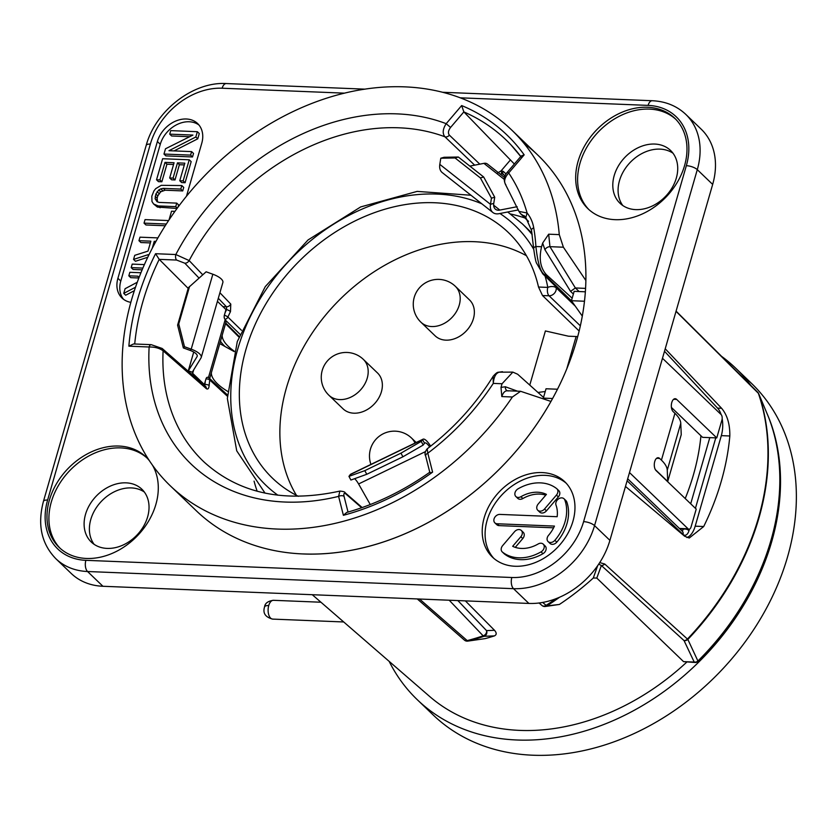 <?xml version="1.0" encoding="UTF-8"?>
<svg xmlns="http://www.w3.org/2000/svg" width="838" height="838" viewBox="0 0 838 838"><rect width="100%" height="100%" fill="white"/><g stroke="black" fill="none" stroke-linecap="round" stroke-linejoin="round"><path stroke-width="1.26" d="M685.222 498.547A219.095 168.815 -46.2 0 0 700.935 435.77M655.4 469.678L667.718 481.515L681.242 434.671L680.77 423.347A50.144 18.017 16.1 0 0 674.936 413.312L673.134 411.584A6.788 3.572 -87.7 0 1 671.468 403.885A6.788 3.572 -87.7 0 1 675.166 398.71A6.788 3.572 -87.7 0 1 676.654 399.401L716.762 437.907L721.906 420.11A4.18 2.2 92.3 0 0 721.068 414.517L662.481 358.287M312.27 594.708L429.59 696.42A219.095 168.815 -46.2 0 0 686.741 662.135M758.139 392.781A4.18 3.708 156.9 0 1 758.736 393.829L768.404 416.811A4.18 2.514 158.5 0 1 768.415 416.832C798.446 489.444 768.456 593.262 698.211 661.266L697.918 661.014A4.18 3.761 155 0 1 694.22 662.072A4.18 2.2 -87.7 0 0 695.1 662.47L683.567 661.643L596.792 578.073L593.304 578.01A225.715 173.916 -46.2 0 1 559.396 604.449L545.192 606.503A4.18 3.96 83.8 0 1 542.835 605.989M465.373 600.877L494.514 630.302C496.756 632.868 496.745 634.722 494.451 635.885L484.071 636.283A4.18 1.498 -108.5 0 1 483.159 635.843A245.639 189.262 133.8 0 1 467.216 640.609L419.545 599.034M494.514 630.302L486.532 630.605A4.18 4.022 87.9 0 1 484.071 636.283A245.084 188.833 133.8 0 1 468.17 641.039L485.244 638.598A225.715 173.916 -46.2 0 0 494.451 635.885M485.244 638.598L467.772 641.112A4.18 3.74 81.9 0 0 468.17 641.039A4.18 1.655 -104.8 0 1 467.216 640.609A4.18 3.174 -48.9 0 1 464.451 640.138L417.282 598.94M389.157 661.371A229.832 177.09 133.8 0 0 417.293 699.72A229.832 177.09 133.8 0 0 615.05 719.8A229.832 177.09 133.8 0 0 771.672 541.777A229.832 177.09 -46.2 0 0 767.325 414.213M750.806 385.386A229.832 177.09 -46.2 0 0 735.596 368.102A229.832 177.09 -46.2 0 0 721.612 356.37M735.596 368.102L751.445 383.322A229.832 177.09 -46.2 0 1 787.521 556.998A229.832 177.09 133.8 0 1 630.909 735.01A229.832 177.09 133.8 0 1 433.141 714.94L417.293 699.72M683.567 661.643L694.22 662.072L684.049 640.588L601.37 565.524L596.792 578.073M597.651 565.692L593.304 578.01M768.362 416.716A4.18 3.708 157.6 0 1 768.404 416.811A230.66 177.729 133.8 0 1 697.918 661.014L687.851 639.436L604.722 564.016A4.18 3.237 -47.8 0 1 601.37 565.524L598.751 564.1M559.606 597.222A245.084 188.833 133.8 0 1 546.879 605.884L559.396 604.449M676.025 311.338L758.369 393.294A244.675 188.519 133.8 0 1 687.443 639.038A4.18 3.237 -47.8 0 1 684.049 640.588A4.18 3.75 154.3 0 0 687.851 639.436A244.528 188.414 133.8 0 0 758.736 393.829A4.18 2.472 161.1 0 0 758.369 393.294A4.18 3.184 134.8 0 0 757.751 392.299L676.675 311.715A4.18 3.184 134.8 0 1 677.272 312.668M604.722 564.016L599.725 562.602M556.086 598.667A245.639 189.262 133.8 0 1 546.104 605.371A4.18 3.205 -49.4 0 1 542.018 605.518A4.18 4.18 0 0 0 545.192 606.503A4.18 3.96 83.8 0 0 546.879 605.884A4.18 0.786 -122.8 0 1 546.104 605.371L542.678 602.438M430.156 472.988L432.597 472.14A239.678 184.674 133.8 0 1 343.391 515.307L338.604 496.379L339.893 491.089C284.375 503.146 239.197 493.551 204.378 462.293A205.991 158.717 -46.2 0 1 163.106 350.818C159.649 348.199 154.999 346.932 149.133 346.995A216.445 166.772 -46.2 0 0 338.604 496.379A4.18 2.399 -14.2 0 1 344.072 496.41C343.475 493.467 344.062 492.66 345.832 493.98L361.639 507.734M429.967 472.098C403.507 490.806 375.749 504.256 346.712 512.437L343.391 515.307M571.663 301.02L544.616 274.613C540.625 272.56 537.724 263.195 535.901 246.508L541.589 246.728L542.647 243.093L548.681 234.19L549.948 246.676L575.381 287.968L585.584 288.387M511.767 130.089L537.713 154.988A246.55 189.964 133.8 0 1 585.877 280.521L563.387 247.21L559.271 234.619A246.55 189.964 -46.2 0 0 511.767 130.089A246.55 189.964 -46.2 0 0 203.99 176.409A246.55 189.964 -46.2 0 0 170.313 485.831A246.55 189.964 -46.2 0 0 512.395 396.992L501.815 396.573L500.998 387.386L502.046 383.752L493.278 383.395L493.132 376.335C475.67 404.45 453.693 428.606 427.202 448.812L427.809 453.201A216.445 166.772 133.8 0 0 493.278 383.395C493.844 376.891 495.834 373.151 499.259 372.177A4.18 2.975 -107.3 0 0 498.348 372.271M505.922 184.884C503.554 181.752 504.476 177.782 508.697 172.963L507.44 172.094C504.088 175.571 503.408 179.615 505.377 184.224L518.942 211.396L527.102 212.988A48.489 37.364 133.8 0 1 533.722 227.8A219.818 169.381 133.8 0 1 535.901 246.508A4.18 2.168 -3.5 0 0 533.649 248.572M518.942 211.396L520.419 213.543A4.18 3.237 -45.6 0 0 520.974 213.962L525.688 217.346M541.589 246.728C538.782 258.712 540.384 268.024 546.376 274.686L572.165 298.213M517.486 391.168L505.377 386.779L500.998 387.386M543.527 397.432L517.643 374.23L512.856 372.114L502.046 383.752M542.647 243.093L544.93 249.734A4.18 2.65 148.4 0 1 549.948 246.676L563.387 247.21M505.377 386.779A4.18 3.425 -70.1 0 0 507.357 390.759M508.31 390.948C505.461 390.257 503.292 392.121 501.815 396.573M685.809 114.397L701.186 129.157A73.126 56.345 133.8 0 1 712.667 184.412L609.917 540.363A73.126 56.345 133.8 0 1 528.883 603.433L102.927 586.275A73.126 56.345 133.8 0 1 71.22 573.454L55.842 558.705A73.126 56.345 -46.2 0 0 87.55 571.516L513.505 588.674A73.126 56.345 -46.2 0 0 594.551 525.615L697.289 169.653A73.126 56.345 -46.2 0 0 685.809 114.397C676.79 105.913 665.613 101.356 652.268 100.728L442.506 92.274M673.008 153.218A36.568 28.178 -46.2 0 0 660.009 149.122A36.568 28.178 -46.2 0 0 624.897 169.056A36.568 28.178 -46.2 0 0 622.802 205.53M144.314 492.011A36.568 28.178 -46.2 0 0 131.315 487.915A36.568 28.178 -46.2 0 0 96.213 507.838A36.568 28.178 -46.2 0 0 94.107 544.323M654.719 144.052A36.568 28.178 -46.2 0 0 618.371 165.976A36.568 28.178 -46.2 0 0 619.942 203.215A36.568 28.178 -46.2 0 0 635.801 209.626A36.568 28.178 -46.2 0 0 672.149 187.702A36.568 28.178 -46.2 0 0 670.578 150.463A36.568 28.178 -46.2 0 0 654.719 144.052M675.679 119.185A62.682 48.3 -46.2 0 0 649.471 109.108A62.682 48.3 -46.2 0 0 587.595 145.959A62.682 48.3 -46.2 0 0 588.905 209.594M615.102 219.671A62.682 48.3 -46.2 0 0 677.418 182.087A62.682 48.3 -46.2 0 0 674.737 118.242A62.682 48.3 -46.2 0 0 647.554 107.264A62.682 48.3 -46.2 0 0 585.238 144.838A62.682 48.3 -46.2 0 0 587.92 208.683A62.682 48.3 -46.2 0 0 615.102 219.671M515.066 566.258A52.239 40.245 -46.2 0 0 567.001 534.937A52.239 40.245 -46.2 0 0 564.76 481.735A52.239 40.245 -46.2 0 0 542.102 472.58A52.239 40.245 -46.2 0 0 490.178 503.9A52.239 40.245 -46.2 0 0 492.419 557.102A52.239 40.245 -46.2 0 0 515.066 566.258M149.384 460.701A62.682 48.3 -46.2 0 0 146.042 457.035A62.682 48.3 -46.2 0 0 118.86 446.046A62.682 48.3 -46.2 0 0 56.544 483.631A62.682 48.3 -46.2 0 0 59.236 547.476A62.682 48.3 -46.2 0 0 86.419 558.454A62.682 48.3 -46.2 0 0 145.152 526.421A62.682 48.3 -46.2 0 0 152.432 465.132M512.395 396.992L520.608 391.294L550.975 401.433A246.55 189.964 133.8 0 1 196.26 510.73L170.313 485.831M550.975 401.433A246.55 189.964 -46.2 0 0 585.877 280.521M186.476 196.239L201.749 143.308A26.114 20.122 -46.2 0 0 197.653 123.574A26.114 20.122 -46.2 0 0 175.184 121.29A26.114 20.122 -46.2 0 0 157.387 141.528L117.907 278.289A26.114 20.122 -46.2 0 0 122.013 298.024A26.114 20.122 -46.2 0 0 130.822 302.34M199.004 125.051A26.114 20.122 -46.2 0 0 160.268 144.293L120.787 281.055A26.114 20.122 -46.2 0 0 123.542 299.313M566.153 483.17A52.239 40.245 -46.2 0 0 544.993 475.345A52.239 40.245 -46.2 0 0 493.718 505.576A52.239 40.245 -46.2 0 0 493.907 558.443M494.87 522.86A5.227 4.022 -46.2 0 0 497.144 523.771L554.442 526.086A31.341 24.145 133.8 0 1 548.544 535.325A5.227 4.022 -46.2 0 0 548.094 541.589A5.227 4.022 -46.2 0 0 554.882 540.311A41.785 32.2 -46.2 0 0 564.833 500.024A5.227 4.022 -46.2 0 0 564.037 498.788A5.227 4.022 -46.2 0 0 558.213 499.144A5.227 4.022 -46.2 0 0 556.013 505.105A31.341 24.145 133.8 0 1 557.155 516.711L499.846 514.406A5.227 4.022 -46.2 0 0 494.65 517.538A5.227 4.022 -46.2 0 0 494.87 522.86L496.798 524.703A5.227 4.022 -46.2 0 0 499.06 525.615L553.604 527.814M548.094 541.589L550.021 543.433A5.227 4.022 -46.2 0 0 556.799 542.155A41.785 32.2 -46.2 0 0 566.75 501.868A5.227 4.022 -46.2 0 0 565.954 500.642L564.037 498.788M515.265 547.361L522.776 538.562A5.227 4.022 -46.2 0 0 523.226 532.298L521.299 530.454A5.227 4.022 -46.2 0 0 514.522 531.732L502.653 545.611A5.227 4.022 -46.2 0 0 502.203 551.875A5.227 4.022 -46.2 0 0 502.433 552.074A41.785 32.2 -46.2 0 0 541.055 551.854A5.227 4.022 -46.2 0 0 543.234 544.145A5.227 4.022 -46.2 0 0 538.174 543.977A31.341 24.145 133.8 0 1 512.667 546.303L520.848 536.718A5.227 4.022 -46.2 0 0 521.299 530.454M503.921 553.499A5.227 4.022 -46.2 0 0 504.13 553.719A5.227 4.022 -46.2 0 0 504.361 553.918A41.785 32.2 -46.2 0 0 542.972 553.698A5.227 4.022 -46.2 0 0 545.15 545.988L543.234 544.145M515.873 496.536L517.79 498.38A5.227 4.022 -46.2 0 0 522.849 498.547L520.922 496.704A31.341 24.145 133.8 0 1 546.428 494.378L538.216 503.994A5.227 4.022 -46.2 0 0 537.766 510.258A5.227 4.022 -46.2 0 0 544.543 508.991L556.442 495.069A5.227 4.022 -46.2 0 0 556.893 488.805A5.227 4.022 -46.2 0 0 556.662 488.606A41.785 32.2 -46.2 0 0 518.052 488.826A5.227 4.022 -46.2 0 0 515.873 496.536A5.227 4.022 -46.2 0 0 520.922 496.704M545.758 495.174A31.341 24.145 -46.2 0 0 522.849 498.547M537.766 510.258L539.682 512.102A5.227 4.022 -46.2 0 0 546.47 510.834L558.359 496.913A5.227 4.022 -46.2 0 0 558.81 490.649A5.227 4.022 -46.2 0 0 558.579 490.45M174.084 150.892L197.758 138.815L199.276 133.546L197.359 131.702L170.732 130.623L169.716 134.143L171.643 135.986L189.671 136.709M169.716 134.143L192.939 135.075L165.495 148.776L163.976 154.045L165.893 155.889L192.52 156.957L193.526 153.448L191.609 151.605L168.951 150.693L195.83 136.971L197.359 131.702M156.538 179.803L159.932 179.94L165.002 162.373L174.074 162.74L169.674 177.96L173.078 178.096L177.467 162.876L184.831 163.18L179.761 180.736L183.155 180.872L189.241 159.796L162.624 158.728L156.538 179.803L158.455 181.647L161.86 181.783L166.93 164.217L173.56 164.489M169.674 177.96L171.601 179.803L174.995 179.95L179.384 164.719L184.329 164.918M179.761 180.736L181.678 182.579L185.083 182.726L191.169 161.64L189.241 159.796M153.574 203.969L158.162 205.928L175.729 206.64L176.734 203.121L159.178 202.419L157.083 201.738L155.093 198.7L155.878 193.987L158.759 189.964L160.802 188.864L163.232 188.361L180.799 189.074L181.804 185.565L161.252 185.324L155.7 188.655L153.899 190.949L151.804 196.197L151.982 201.529L153.574 203.969L157.429 207.07L177.038 208.453M178.044 207.091L178.662 204.964L176.734 203.121M157.481 201.864L157.125 198.177L157.806 195.841L160.687 191.808L165.159 190.205L182.715 190.917L183.732 187.408L181.804 185.565M168.585 220.562L145.047 219.619L144.031 223.128L145.959 224.972L165.222 225.747M157.89 237.898L139.977 237.175L138.961 240.695L150.861 241.166L147.991 251.128L134.74 255.328L133.556 259.424L135.473 261.267L147.75 257.266M138.961 240.695L140.889 242.538L150.358 242.915M144.366 264.599L132.205 264.106L131.189 267.626L133.116 269.469L142.114 269.826M140.91 272.748L129.838 272.308L128.822 275.817L130.749 277.661L138.846 277.986M137.243 282.259L125.103 288.701L123.752 293.384L125.679 295.227L134.331 290.692M197.758 138.815L195.83 136.971M192.52 156.957L190.593 155.114L191.609 151.605M163.976 154.045L190.593 155.114M173.969 212.716L174.377 211.323L171.539 211.207L169.035 219.891M144.031 223.128L166.322 224.029M133.556 259.424L148.106 254.679L148.357 255.999M152.265 248.205L154.255 241.302L155.941 241.375M131.189 267.626L142.848 268.087M128.822 275.817L137.893 276.184L138.93 277.766M123.752 293.384L135.494 287.235M161.86 181.783L159.932 179.94M166.93 164.217L165.002 162.373M185.083 182.726L183.155 180.872M179.384 164.719L177.467 162.876M174.995 179.95L173.078 178.096M160.089 207.772L158.162 205.928M177.279 208.128L175.729 206.64M157.429 207.07L155.501 205.226M182.715 190.917L180.799 189.074M165.159 190.205L163.232 188.361M162.719 190.708L160.802 188.864M160.687 191.808L158.759 189.964M159.042 193.515L157.125 191.672M157.806 195.841L155.878 193.987M157.125 198.177L155.208 196.333M157.02 200.544L155.093 198.7M155.376 242.381L154.255 241.302M146.985 457.977A62.682 48.3 -46.2 0 0 120.777 447.901A62.682 48.3 -46.2 0 0 58.901 484.741A62.682 48.3 -46.2 0 0 60.21 548.377M107.107 548.408A36.568 28.178 -46.2 0 0 143.455 526.494A36.568 28.178 -46.2 0 0 141.894 489.245A36.568 28.178 -46.2 0 0 126.035 482.845A36.568 28.178 -46.2 0 0 89.687 504.759A36.568 28.178 -46.2 0 0 91.248 542.008A36.568 28.178 -46.2 0 0 107.107 548.408M579.163 291.551L575.381 287.968L570.552 291.373L573.37 294.044M667.718 481.515L667.258 470.181A50.144 18.017 -163.9 0 0 661.423 460.146L659.621 458.417A6.788 3.572 -87.7 0 0 658.134 457.726A6.788 3.572 -87.7 0 0 654.436 462.901A6.788 3.572 -87.7 0 0 656.102 470.6L696.221 509.095L691.078 526.903A4.18 2.2 92.3 0 1 688.993 529.228A4.18 2.2 92.3 0 1 688.082 528.799L629.495 472.569M584.484 301.24L571.443 300.716L574.156 291.341L585.364 291.802M571.443 300.716L582.305 316.104M577.717 336.604A29.246 10.506 -163.9 0 0 576.115 336.509L568.772 336.216A4.18 3.216 -46.2 0 1 568.206 336.143L545.402 330.947L529.773 385.103M545.245 391.514L537.975 392.446M552.609 398.511L543.328 398.134L546.03 388.769L557.49 389.23M543.328 398.134L544.428 399.192M671.406 407.425L702.569 437.342L716.762 437.907M664.503 351.279L717.538 408.106A20.898 10.999 92.3 0 1 721.13 414.59M665.215 348.786L721.581 408.263C727.237 414.946 729.992 424.185 729.825 435.98L721.319 435.645A20.898 10.999 92.3 0 0 722.157 418.665M686.846 537.535A20.898 10.999 92.3 0 0 695.184 526.18L721.319 435.645M254.071 481.138A204.388 157.481 -46.2 0 0 257.161 491.225M524.965 218.016A204.388 157.481 -46.2 0 0 510.51 213.973M296.443 495.342A169.538 130.634 133.8 0 1 336.153 303.272A169.538 130.634 133.8 0 1 526.442 255.716M298.38 496.326A170.282 131.21 133.8 0 1 273.597 479.242A170.282 131.21 133.8 0 1 295.866 264.599A170.282 131.21 133.8 0 1 509.42 233.551A170.282 131.21 133.8 0 1 538.509 287.025L542.511 295.531L579.152 331.02M381.416 391.755A24.868 19.159 133.8 0 1 364.467 411.008A24.868 19.159 133.8 0 1 343.077 408.839L328.905 395.243A24.868 19.159 133.8 0 0 350.294 397.411A24.868 19.159 133.8 0 0 367.243 378.148A24.868 19.159 -46.2 0 0 363.336 359.366L377.509 372.962A24.868 19.159 133.8 0 1 381.416 391.755M473.418 318.702A24.868 19.159 133.8 0 1 456.48 337.965A24.868 19.159 133.8 0 1 435.079 335.787L420.906 322.19A24.868 19.159 133.8 0 0 442.307 324.358A24.868 19.159 133.8 0 0 459.245 305.105A24.868 19.159 -46.2 0 0 455.348 286.313L469.51 299.92A24.868 19.159 133.8 0 1 473.418 318.702M222.918 306.656L226.449 306.802A4.18 3.163 -43.7 0 0 230.785 304.11L230.481 311.6A205.142 158.068 -46.2 0 0 227.894 317.078A3.132 0.828 -155.5 0 0 224.364 315.224L225.967 309.578L226.606 309.557A3.132 0.775 26 0 1 230.481 311.6M230.785 304.11L219.912 292.745M202.744 274.791L189.147 260.566L175.823 254.532L155.564 253.715L159.21 259.361L188.194 288.398M474.654 165.159L444.905 136.783C442.296 133.462 442.715 129.094 446.183 123.678A216.445 166.772 -46.2 0 0 175.823 254.532A4.18 2.2 -87.7 0 0 176.598 260.052L159.21 259.361A235.499 181.458 133.8 0 0 134.719 343.999M203.697 385.616L204.943 384.621L204.336 384.548L205.279 381.259A208.274 160.477 -46.2 0 0 204.943 384.621A3.132 1.435 5.3 0 1 209.133 385.532C208.851 388.549 207.929 389.607 206.368 388.685L163.106 350.818A4.18 3.268 -48.8 0 0 162.205 348.493M479.807 164.154L449.398 135.169C447.827 133.169 448.215 130.602 450.561 127.46L463.854 111.904L514.343 164.018M520.775 156.497A235.499 181.458 133.8 0 0 510.971 144.88A235.499 181.458 133.8 0 0 463.854 111.915L461.654 105.557A239.678 184.674 133.8 0 1 524.169 154.852L521.226 155.962L507.44 172.094M487.664 164.238A8.359 5.311 128.3 0 0 487.412 164.028A8.359 5.311 128.3 0 0 483.924 163.358L469.846 166.102M517.151 206.703L499.846 210.076A10.444 6.641 -51.7 0 1 495.478 209.238A10.444 6.641 -51.7 0 1 493.76 203.383L494.724 197.223L491.445 198.166L480.394 177.939L483.673 176.996L494.724 197.223M518.397 209.909L498.998 213.69A14.623 9.291 -51.7 0 1 492.891 212.517A14.623 9.291 -51.7 0 1 490.481 204.325L491.445 198.166M492.891 212.517L442.223 172.576A14.623 9.291 -51.7 0 1 439.814 164.374L440.788 158.225L455.065 157.963L480.394 177.939M440.788 158.225L444.056 157.282L458.334 157.02L483.673 176.996M458.334 157.02L455.065 157.963M225.024 312.867A208.274 160.477 -46.2 0 1 226.606 309.557L226.449 306.802L218.309 298.286M199.025 278.08L184.842 263.216A4.18 3.163 -43.7 0 0 189.147 260.566A205.991 158.717 -46.2 0 1 444.905 136.783A4.18 3.122 -46.4 0 0 449.398 135.169M225.967 309.578L217.419 301.376M188.194 371.213A8.359 3.006 16.1 0 1 188.204 371.171A8.359 3.006 16.1 0 1 188.32 370.899L192.279 372.187A4.18 1.498 16.1 0 0 192.216 372.323A4.18 1.498 16.1 0 0 192.677 373.339L204.336 384.548L203.414 384.506M239.93 334.226L226.051 320.724L226.019 321.844L224.993 319.288A3.101 1.634 -87.7 0 1 224.364 315.224M205.279 381.259L205.97 378.933A3.101 1.634 -87.7 0 1 207.656 377.289A3.132 3.132 0 0 1 209.123 378.053L227.412 394.918M205.97 378.933A3.132 1.393 7 0 1 209.741 379.97L209.123 378.053M234.284 351.195A52.239 18.761 16.1 0 1 222.175 335.294M227.548 391.315A52.239 18.761 16.1 0 1 225.747 390.194A52.239 18.761 16.1 0 1 211.354 372.763M234.169 351.583L225.076 346.534A56.408 20.259 16.1 0 1 220.467 341.213M225.076 346.534L219.776 343.59M128.874 346.178L149.133 346.995A4.18 2.2 -87.7 0 1 151.196 344.659L133.567 343.957L128.874 346.178A239.678 184.674 133.8 0 1 155.564 253.715M512.856 372.114L499.259 372.177M370.27 504.549L358.591 483.966A10.444 2.891 64.2 0 0 354.61 478.697M430.627 446.172A14.623 4.043 64.2 0 0 423.033 439.196L350.734 474.182A14.623 4.043 64.2 0 0 350.274 474.58L348.954 476.382L364.813 470.642L366.761 474.287L350.902 480.038L348.954 476.382M429.632 446.937A10.444 2.891 64.2 0 0 424.856 442.956A10.444 2.891 64.2 0 0 424.52 443.239L423.2 445.041L421.242 441.396L422.572 439.583L350.274 474.58M423.033 439.196A14.623 4.043 64.2 0 0 422.572 439.583L424.52 443.239M421.242 441.396L400.962 453.149L402.91 456.794L423.2 445.041M402.91 456.794L366.761 474.287M400.962 453.149L364.813 470.642M188.204 371.171L193.725 352.044L188.32 370.899L197.066 356.621A10.444 3.75 -163.9 0 0 197.223 356.276A10.444 3.75 -163.9 0 0 190.058 350.368L183.354 347.938L184.507 346.733L191.211 349.163L212.842 274.225L206.138 271.795L188.403 287.675L177.593 325.144L183.354 347.938M192.279 372.187L201.026 357.91A14.623 5.258 -163.9 0 0 201.235 357.438A14.623 5.258 -163.9 0 0 191.211 349.163L190.058 350.368M201.235 357.438L222.866 282.5A14.623 5.258 -163.9 0 0 212.842 274.225M177.593 325.144L178.745 323.939L189.556 286.47M178.745 323.939L184.507 346.733M449.21 600.228L483.159 635.843A4.18 3.279 136.3 0 0 486.532 630.605L457.852 600.574M625.483 486.449L684.646 536.236L689.245 538.017L703.7 526.526A245.105 188.854 -46.2 0 0 729.825 435.98M497.437 173.099L501.134 170.826L510.468 159.901M500.328 174.199L501.732 173.476L501.134 170.826L503.25 171.361L506.068 173.979M501.732 173.476L505.136 175.771M575.277 306.142L556.17 287.801A6.264 3.509 169.1 0 0 547.801 287.403A6.264 3.3 92.3 0 0 549.068 295.793A6.264 4.829 -46.2 0 0 556.17 287.801A186.214 143.476 -46.2 0 0 555.95 286.722M303.178 553.928A246.55 189.964 -46.2 0 0 527.385 437.164A246.55 189.964 -46.2 0 0 571.149 203.058A246.55 189.964 -46.2 0 0 523.97 143.34M343.706 621.964L272.685 619.104C265.321 617.187 262.619 613.133 264.557 606.932A8.359 3.006 16.1 0 1 268.736 605.56A9.407 4.955 -87.7 0 1 273.439 600.312L320.944 602.229M272.685 619.104A9.407 4.955 -87.7 0 1 268.736 605.56M348.032 512.07L344.072 496.41M559.271 234.619L548.681 234.19M432.597 472.14L427.809 453.201A4.18 2.399 -14.2 0 0 425.673 456.04M450.561 127.46L446.183 123.678L461.654 105.557M533.722 227.8A4.18 2.315 170.2 0 0 531.522 230.356L525.793 217.482L527.102 212.988A216.445 166.772 133.8 0 0 508.697 172.963L524.169 154.852M546.376 274.686L544.616 274.613A4.18 3.226 134.3 0 1 542.815 273.89M544.93 249.734L570.552 291.373M344.544 93.154L222.143 88.22A64.767 49.903 -46.2 0 0 150.358 144.084L47.619 500.035A64.767 49.903 -46.2 0 0 85.874 560.329L511.829 577.497A64.767 49.903 -46.2 0 0 583.604 521.634L686.343 165.683A64.767 49.903 -46.2 0 0 648.088 105.389L460.188 97.816M157.387 141.528L160.268 144.293M117.907 278.289L120.787 281.055M499.06 525.615L497.144 523.771M566.75 501.868L564.833 500.024M556.799 542.155L554.882 540.311M522.776 538.562L520.848 536.718M542.972 553.698L541.055 551.854M504.361 553.918L502.433 552.074M558.359 496.913L556.442 495.069M546.47 510.834L544.543 508.991M661.423 460.146L674.936 413.312M576.115 336.509L566.729 369.024M673.637 399.286L676.654 399.401M667.258 470.181L680.77 423.347M656.604 458.302L659.621 458.417M679.409 528.453L688.082 528.799M627.117 480.782L682.991 534.414A8.359 4.4 92.3 0 0 689.004 530.611L689.423 529.166M627.693 478.802L682.341 531.261A4.18 3.216 133.8 0 1 682.991 534.414M686.154 529.113A4.18 1.498 16.1 0 1 689.004 530.611M681.933 530.873A4.18 2.2 92.3 0 0 683.41 529.008M721.581 408.263L717.538 408.106M695.425 508.341L715.767 437.865M690.701 503.795L709.796 437.625M224.993 319.288A3.132 2.388 -45.8 0 0 227.894 317.078L241.47 330.298M227.381 396.238L209.741 379.97A205.142 158.068 -46.2 0 0 209.133 385.532M483.924 163.358L504.214 179.353M493.645 205.184L499.846 210.076M439.814 164.374L490.481 204.325L493.76 203.383M184.842 263.216L176.598 260.052M192.677 373.339L193.672 369.914M225.213 319.508L208.453 377.582M205.478 386.308A4.18 3.268 131.1 0 1 206.368 388.685M239.102 336.415L225.715 323.007M151.228 344.669L162.163 348.461A4.18 3.268 -48.8 0 0 162.143 348.44L205.436 386.276M345.015 492.629A4.18 3.174 131 0 1 345.832 493.98M425.421 451.619L358.591 483.966M197.066 356.621L197.276 355.909M703.7 526.526L695.184 526.18M504.947 176.221L502.978 173.759A2.085 1.613 132.9 0 1 503.25 171.361M528.296 221.138L520.974 213.962M532.214 234.682A186.214 143.476 -46.2 0 0 522.357 223.882L531.973 233.111M264.452 492.566A186.214 143.476 -46.2 0 0 265.028 493.111L236.725 450.834L227.349 398.448L237.29 341.527L265.29 286.596L308.07 239.94L360.696 206.923L417.146 191.399L470.977 195.244M542.511 295.531L549.068 295.793L580.357 325.825M538.509 287.025L547.801 287.403A179.95 138.647 -46.2 0 0 545.109 276.131M533.691 249.263A179.95 138.647 -46.2 0 0 499.951 213.501M481.871 203.823A179.95 138.647 -46.2 0 0 267.825 287.015A179.95 138.647 -46.2 0 0 277.923 495.227M414.988 443.082A24.868 19.159 -46.2 0 0 411.542 438.065L416.182 442.516M511.829 577.497A8.359 4.4 92.3 0 0 513.505 588.674L528.883 603.433M583.604 521.634A8.359 3.006 16.1 0 1 594.551 525.615L609.917 540.363M686.343 165.683A8.359 3.006 16.1 0 1 697.289 169.653L712.667 184.412M648.088 105.389A8.359 4.4 -87.7 0 1 652.268 100.728M222.143 88.22A8.359 4.4 -87.7 0 1 226.323 83.559C193.201 81.412 155.418 110.784 146.179 145.456L43.429 501.407C37.281 524.672 41.418 543.778 55.842 558.705M150.358 144.084A8.359 3.006 -163.9 0 0 146.179 145.456M47.619 500.035A8.359 3.006 -163.9 0 0 43.429 501.407M85.874 560.329A8.359 4.4 92.3 0 0 87.55 571.516L102.927 586.275M264.557 606.932C264.965 603.287 267.93 601.076 273.439 600.312M676.088 311.118L676.675 311.715M768.415 416.832A4.18 4.18 0 0 0 768.383 416.769L758.662 393.619A4.18 4.18 0 0 0 757.762 392.299M695.1 662.47A4.18 4.18 0 0 0 698.211 661.266M524.043 215.576L525.793 217.492M531.522 230.356L533.649 248.603C534.958 257.727 535.974 262.65 536.718 263.404L542.783 273.858L574.009 304.351M504.13 553.719L502.203 551.875M558.81 490.649L556.893 488.805M679.838 528.862L688.993 529.228M510.971 144.88L521.194 157.073M487.412 164.028L504.528 177.52M209.678 378.567L226.124 321.614M339.893 491.089C343.308 491.393 345.015 491.916 345.026 492.639L362.163 507.556M429.768 472.244L425.683 456.071C424.478 454.07 424.981 451.651 427.202 448.812M502.465 371.695L498.38 372.261C497.353 372.135 495.604 373.486 493.132 376.335M238.882 337.012L225.537 323.636M464.441 640.127A4.18 4.18 0 0 0 467.772 641.112M542.018 605.518L539.064 602.993M520.419 213.543L528.464 221.442M522.357 223.882L507.702 211.993M411.542 438.065A24.868 24.868 0 0 0 370.93 464.409M363.336 359.366A24.868 24.868 0 0 0 322.232 370.406A24.868 24.868 0 0 0 328.905 395.243M455.348 286.313A24.868 24.868 0 0 0 414.234 297.354A24.868 24.868 0 0 0 420.906 322.19M520.608 391.294L507.315 390.759M364.991 89.153L226.323 83.559"/></g></svg>
